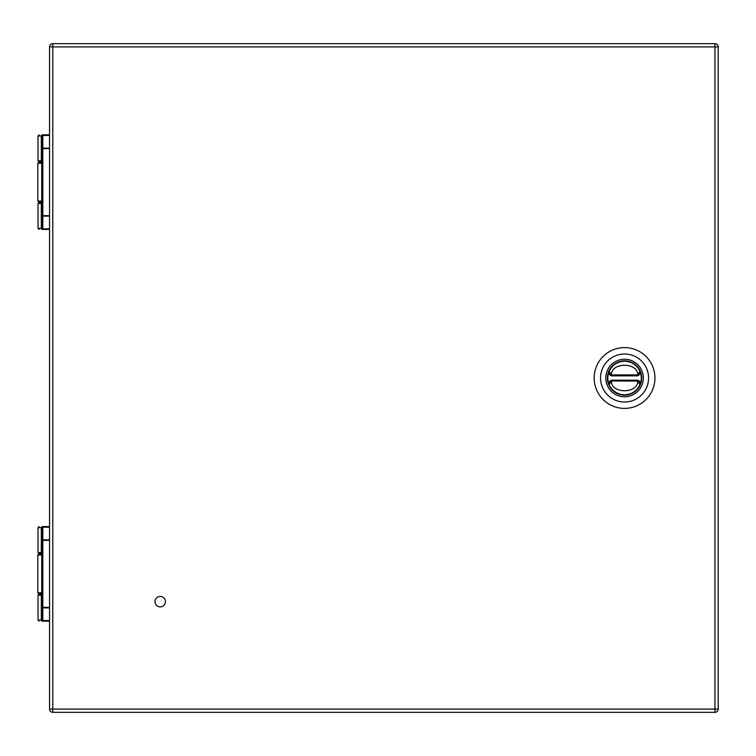 <?xml version="1.0" encoding="UTF-8"?>
<svg xmlns="http://www.w3.org/2000/svg" width="756" height="756" viewBox="0 0 756 756"><rect width="100%" height="100%" fill="white"/><g stroke="black" fill="none" stroke-linecap="round" stroke-linejoin="round"><path stroke-width="1.13" d="M641.721 378.009A17.152 17.152 0 0 1 615.989 392.865A17.152 17.152 0 0 1 615.989 363.145A17.152 17.152 0 0 1 641.721 378.009M643.337 378.009A18.777 18.777 0 0 1 615.176 394.263A18.777 18.777 0 0 1 615.176 361.746A18.777 18.777 0 0 1 643.337 378.009M600.548 378.009A24.022 24.022 0 0 0 636.571 398.809A24.022 24.022 0 0 0 636.571 357.21A24.022 24.022 0 0 0 600.548 378.009M624.56 408.401A30.391 30.391 0 0 0 654.951 378.009A30.391 30.391 0 0 0 624.56 347.609A30.391 30.391 0 0 0 594.169 378.009A30.391 30.391 0 0 0 624.56 408.401M612.18 375.033L612.18 375.845A3.241 3.241 0 0 1 611.16 375.675C609.534 375.231 608.882 373.776 609.213 371.309A16.745 16.745 0 0 1 639.916 371.309A16.745 16.745 0 0 1 624.56 394.755A16.745 16.745 0 0 1 609.213 371.309A16.745 16.745 0 0 1 639.916 371.309L639.803 374.125L637.97 375.675A3.241 3.241 0 0 1 636.939 375.845L612.18 375.845A3.241 3.241 0 0 1 611.16 375.675C609.355 375.061 608.703 373.606 609.213 371.309L611.415 374.91C610.99 362.067 638.13 362.067 637.714 374.91L639.916 371.309A16.745 16.745 0 0 0 609.213 371.309A3.241 3.241 0 0 0 611.16 375.675L611.415 374.91L637.714 374.91L637.97 375.675A3.241 3.241 0 0 1 636.939 375.845L636.939 375.033M638.877 380.807A3.241 3.241 0 0 1 640.03 382.432M640.067 382.555A3.241 3.241 0 0 1 640.181 383.216M640.181 383.528A3.241 3.241 0 0 1 640.077 384.256M639.916 384.709L637.714 381.1C638.13 393.942 610.99 393.942 611.415 381.1L609.213 384.709L609.317 381.884L611.16 380.334A3.241 3.241 0 0 1 612.18 380.164L636.939 380.164A3.241 3.241 0 0 1 637.97 380.334C639.774 380.948 640.417 382.404 639.916 384.709A16.745 16.745 0 0 1 609.213 384.709A16.745 16.745 0 0 0 639.916 384.709C640.247 382.243 639.595 380.778 637.97 380.334L637.714 381.1L612.18 380.977L612.18 380.164A3.241 3.241 0 0 0 611.16 380.334L611.415 381.1L612.18 380.977M609.053 384.246A3.241 3.241 0 0 1 609.317 381.884L611.16 380.334C609.062 381.591 608.41 383.046 609.213 384.709M49.537 527.187L42.818 527.187A1.077 0.482 180 0 0 41.741 527.679A1.077 1.077 0 0 1 42.818 526.592L49.537 526.592M42.043 621.148L49.537 621.148M49.537 607.881L42.818 607.881L42.818 621.148A1.077 1.077 0 0 1 41.741 620.071L41.325 620.071A1.077 0.671 90 0 0 41.996 621.148M42.818 526.592L42.818 540.36L41.741 540.36L41.741 607.38L42.818 607.881A1.077 0.501 180 0 1 41.741 607.38L41.741 620.071A1.077 0.501 0 0 0 42.052 620.421A1.077 0.501 0 0 0 42.818 620.572L49.537 620.572M41.996 526.592L41.325 527.679L41.741 540.36A1.077 0.482 0 0 1 42.052 540.011A1.077 0.482 0 0 1 42.818 539.869L49.537 539.869M41.741 553.609L39.104 553.609L41.741 553.609M41.741 527.679L41.741 540.36M41.741 594.131L39.104 594.131L41.741 594.131M41.741 553.883L38.877 553.883L37.8 554.961L41.741 554.961M41.741 593.866L38.877 593.866L41.741 593.866M49.537 135.456L42.818 135.456A1.077 0.482 180 0 0 41.741 135.938A1.077 1.077 0 0 1 42.818 134.861L49.537 134.861M42.043 229.418L49.537 229.418M49.537 216.14L42.818 216.14L42.818 229.418A1.077 1.077 0 0 1 41.741 228.34L41.325 228.34A1.077 0.671 90 0 0 41.996 229.418M42.818 134.861L42.818 148.62L41.741 148.62L41.741 215.649L42.818 216.14A1.077 0.501 180 0 1 41.741 215.649L41.741 228.34A1.077 0.501 0 0 0 42.052 228.69A1.077 0.501 0 0 0 42.818 228.832L49.537 228.832M41.996 134.861L41.325 135.938L41.741 148.62A1.077 0.482 0 0 1 42.052 148.28A1.077 0.482 0 0 1 42.818 148.138L49.537 148.138M41.741 161.879L39.104 161.879L41.741 161.879M41.741 135.938L41.741 148.62M41.741 202.4L39.104 202.4L41.741 202.4M41.741 162.143L38.877 162.143L37.8 163.23L41.741 163.23M41.741 202.126L38.877 202.126L41.741 202.126M52.788 43.668L714.959 43.668L714.959 46.91L52.788 46.91L52.788 709.09L714.959 709.09L714.959 46.91L718.2 46.91L718.2 709.09A3.241 3.241 0 0 1 714.959 712.332L52.788 712.332A3.241 3.241 0 0 1 49.537 709.09L49.537 46.91L52.788 46.91L52.788 43.668A3.241 3.241 0 0 0 49.537 46.91A3.241 3.241 0 0 1 52.788 43.668M154.98 601.672A5.216 5.216 0 0 0 162.805 606.189A5.216 5.216 0 0 0 162.805 597.155A5.216 5.216 0 0 0 154.98 601.672M718.2 46.91A3.241 3.241 0 0 0 714.959 43.668A3.241 3.241 0 0 1 718.2 46.91M636.939 380.977L636.939 380.164A3.241 3.241 0 0 1 637.97 380.334M49.537 540.36L42.818 540.36L42.818 607.38L49.537 607.38M41.741 552.532L38.027 552.532L38.027 527.679L41.325 527.679L41.325 552.532L41.996 553.609M38.027 620.071L38.027 595.218L41.325 595.218L41.325 620.071L38.027 620.071L39.104 621.148M41.996 594.131L41.741 595.218M37.8 554.961L37.8 592.78L41.741 592.78M49.537 148.62L42.818 148.62L42.818 215.649L49.537 215.649M41.741 160.792L38.027 160.792L38.027 135.938L41.325 135.938L41.325 160.792L41.996 161.879M38.027 228.34L38.027 203.477L41.325 203.477L41.325 228.34L38.027 228.34L39.104 229.418M41.996 202.4L41.741 203.477M37.8 163.23L37.8 201.049L41.741 201.049M49.537 709.09A3.241 3.241 0 0 0 52.788 712.332L52.788 709.09L49.537 709.09M714.959 712.332A3.241 3.241 0 0 0 718.2 709.09L714.959 709.09L714.959 712.332M639.916 371.309C640.719 372.963 640.067 374.418 637.97 375.675L639.803 374.125M38.027 527.679L39.104 526.592M38.027 552.532L39.104 553.609M38.027 595.218L39.104 594.131M37.8 592.78L38.877 593.866M38.027 135.938L39.104 134.861M38.027 160.792L39.104 161.879M38.027 203.477L39.104 202.4M37.8 201.049L38.877 202.126"/></g></svg>
